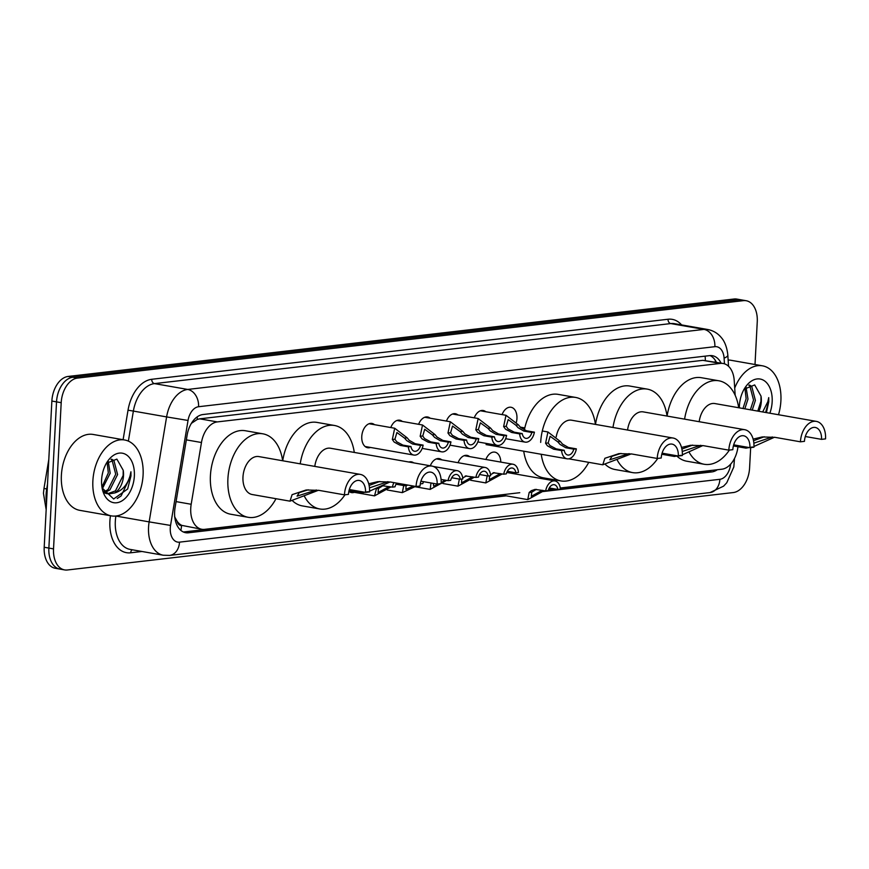<?xml version="1.0" encoding="UTF-8"?>
<svg xmlns="http://www.w3.org/2000/svg" width="869" height="869" viewBox="0 0 869 869"><rect width="100%" height="100%" fill="white"/><g stroke="black" fill="none" stroke-linecap="round" stroke-linejoin="round"><path stroke-width="1.3" d="M370.498 447.448A12.329 7.897 -80 0 1 367.663 447.731A12.329 7.897 -80 0 1 361.765 436.52A12.329 7.897 -80 0 1 371.932 423.442A12.329 7.897 -80 0 1 374.506 424.68M390.789 427.548A12.329 7.897 -80 0 1 399.751 420.216A12.329 7.897 -80 0 1 402.325 421.443M418.619 424.311A12.329 7.897 -80 0 1 427.581 416.979A12.329 7.897 -80 0 1 430.144 418.206M446.438 421.074A12.329 7.897 -80 0 1 455.399 413.742A12.329 7.897 -80 0 1 457.974 414.98M474.257 417.837A12.329 7.897 -80 0 1 483.218 410.505A12.329 7.897 -80 0 1 485.793 411.743M502.086 414.6A12.329 7.897 -80 0 1 511.037 407.268A12.329 7.897 -80 0 1 516.946 418.478A12.329 7.897 -80 0 1 516.338 422.334M408.875 462.026A12.329 7.897 -80 0 1 411.395 461.852A12.329 7.897 -80 0 1 413.709 462.873M430.318 465.795A12.329 7.897 -80 0 1 439.214 458.615A12.329 7.897 -80 0 1 441.789 459.853M458.082 462.71A12.329 7.897 -80 0 1 467.044 455.378A12.329 7.897 -80 0 1 469.618 456.616M485.901 459.473A12.329 7.897 -80 0 1 494.863 452.141A12.329 7.897 -80 0 1 500.794 462.091M735.185 395.33L734.218 380.568A23.115 14.795 100 0 0 723.182 363.492A23.115 14.795 100 0 0 720.379 363.416L217.293 421.91A23.115 14.795 100 0 0 201.467 442.517L191.18 504.27A23.115 14.795 100 0 0 190.745 508.256A23.115 14.795 100 0 0 201.814 529.275A23.115 14.795 100 0 0 204.617 529.351L519.771 492.701M174.582 516.675L177.146 521.302A7.702 4.932 100 0 0 181.534 525.419A23.115 17.445 83.4 0 1 180.839 530.362M181.534 525.419L181.795 525.387A23.115 14.795 -80 0 1 177.146 521.302M723.182 363.492L702.847 360.331L199.761 418.836L197.274 419.445L191.397 423.344M181.795 525.387L201.814 529.275M560.288 487.998L721.867 469.206A23.115 14.795 100 0 0 737.955 446.731M548.643 489.345L553.77 488.747M354.324 492.321A12.329 7.897 -80 0 1 351.489 492.604A12.329 7.897 -80 0 1 348.849 491.322M721.064 363.123A23.115 14.795 100 0 0 712.406 355.703A23.115 14.795 100 0 0 709.604 355.627L202.955 414.535A23.115 14.795 100 0 0 187.128 435.141L175.06 507.692A23.115 14.795 100 0 0 174.626 511.689A23.115 14.795 100 0 0 185.684 532.708A23.115 14.795 100 0 0 188.486 532.784L506.203 495.841M501.543 495.015L183.826 531.958A23.115 14.795 -80 0 1 183.402 532.002M750.664 447.6L749.589 467.957A23.115 14.795 -80 0 1 733.327 492.549L67.402 569.988A23.115 14.795 -80 0 1 64.599 569.912A23.115 14.795 -80 0 1 53.53 548.893L61.199 402.684A23.115 14.795 -80 0 1 77.46 378.091L743.386 300.652A23.115 14.795 -80 0 1 746.189 300.728A23.115 14.795 -80 0 1 757.257 321.747L755.009 364.513M64.599 569.912L55.268 568.272A23.115 14.795 -80 0 1 44.2 547.253L51.868 401.043L56.528 401.869A23.115 14.795 -80 0 1 72.8 377.265L738.726 299.827A23.115 14.795 -80 0 1 741.518 299.903A23.115 14.795 -80 0 0 738.726 299.827L72.8 377.265A23.115 14.795 -80 0 0 56.528 401.869L48.87 548.078L56.528 401.869L61.199 402.684M59.939 569.097A23.115 14.795 -80 0 1 48.87 548.078A23.115 14.795 -80 0 0 59.939 569.097M543.114 491.539L711.787 471.932A23.115 14.795 100 0 0 717.338 469.727M709.082 470.694A23.115 14.795 -80 0 1 707.116 471.107L560.309 488.182M554.433 488.867L548.567 489.551M710.027 355.584A23.115 14.795 -80 0 1 716.404 362.297M51.868 401.043A23.115 14.795 -80 0 1 68.13 376.451L734.055 299.012A23.115 14.795 -80 0 1 736.858 299.088L746.189 300.728M143.092 475.017A38.529 24.669 -80 0 1 111.319 515.882A38.529 24.669 -80 0 1 92.874 480.85A38.529 24.669 -80 0 1 124.647 439.986A38.529 24.669 -80 0 1 143.092 475.017M111.319 515.882L79.829 510.353A38.529 24.669 -80 0 1 61.384 475.321A38.529 24.669 -80 0 1 93.157 434.457L124.647 439.986M104.15 491.865L108.038 489.573L115.729 474.224L112.068 460.19L111.015 459.419M104.997 492.506L109.896 489.899L117.587 474.55L113.926 460.516L111.59 459.18M101.945 487.042L108.332 472.921L107.137 462.427M102.346 488.726L110.178 473.247L108.245 461.32M104.171 492.788L106.691 493.635M107.626 493.755L115.447 490.876L123.137 475.528L123.213 470.281L116.87 459.104L106.376 463.318M123.213 470.281A17.423 11.156 -80 0 1 123.507 475.593A17.423 11.156 -80 0 1 114.643 492.962L108.538 493.961L103.237 491.007M102.042 475.745L102.705 472.475M101.608 479.84A25.125 16.087 -80 0 1 107.191 461.928A25.125 16.087 -80 0 1 125.375 454.226A25.125 16.087 -80 0 1 134.358 476.027A25.125 16.087 -80 0 1 119.944 501.902A25.125 16.087 -80 0 1 102.379 489.301A25.125 16.087 -80 0 1 101.608 479.84M102.086 487.9L113.633 499.002L127.656 488.986L130.969 475.897L130.926 471.791L130.057 475.854C127.243 485.065 122.105 490.779 114.643 492.962M117.228 498.491L121.106 495.938L130.752 475.854L130.926 471.791M344.439 494.841L348.458 494.374A13.1 8.386 -80 0 1 359.255 480.47A13.1 8.386 -80 0 1 365.534 492.386L369.542 491.919A19.27 12.329 -80 0 0 360.32 474.398L258.864 456.583A19.27 12.329 100 0 0 242.972 477.016A19.27 12.329 100 0 0 252.195 494.526L289.974 501.163L292.103 494.657L306.192 489.975L319.021 490.377L344.439 494.841A19.27 12.329 -80 0 1 360.32 474.398M349.305 489.529L365.534 492.386M318.445 490.279L289.974 501.163M275.994 498.708A42.385 27.135 -80 0 1 248.197 517.305A42.385 27.135 -80 0 1 227.906 478.765A42.385 27.135 -80 0 1 262.862 433.816A42.385 27.135 -80 0 1 282.664 460.766M248.197 517.305L230.709 514.231A42.385 27.135 -80 0 1 210.417 475.701A42.385 27.135 -80 0 1 245.373 430.742L262.862 433.816M308.245 489.79L299.251 492.647L297.057 496.145L316.349 489.986M368.738 483.805L377.809 481.643L390.637 482.045L416.055 486.51L420.064 486.043A13.1 8.386 -80 0 1 430.872 472.149A13.1 8.386 -80 0 1 437.14 484.055L441.159 483.588A19.27 12.329 -80 0 0 431.936 466.077L330.481 448.252A19.27 12.329 100 0 0 314.795 466.403M420.922 481.209L437.14 484.055M390.062 481.947L369.575 491.159M368.195 491.68L361.591 492.832L359.809 491.376M344.993 494.776A42.385 27.135 -80 0 1 319.814 508.973A42.385 27.135 -80 0 1 304.541 496.547M319.814 508.973L302.314 505.899A42.385 27.135 -80 0 1 292.799 501.065M300.207 463.84A42.385 27.135 -80 0 1 334.478 425.484A42.385 27.135 -80 0 1 354.28 452.434M282.718 460.776A42.385 27.135 -80 0 1 316.979 422.41L334.478 425.484M416.055 486.51A19.27 12.329 -80 0 1 431.936 466.077M379.851 481.459L369.119 485.445M369.466 487.867L387.965 481.654M631.22 453.9L602.749 464.796L604.878 458.289L618.967 453.607L631.796 453.998L657.214 458.463L661.233 457.996A13.1 8.386 -80 0 1 672.03 444.102A13.1 8.386 -80 0 1 678.298 456.019L682.317 455.552A19.27 12.329 -80 0 0 673.095 438.03L571.639 420.216A19.27 12.329 100 0 0 556.193 436.879M662.08 453.162L678.298 456.019M588.769 462.341A42.385 27.135 -80 0 1 560.972 480.926A42.385 27.135 -80 0 1 541.213 454.27M560.972 480.926L543.483 477.852A42.385 27.135 -80 0 1 523.725 451.196M540.681 442.397A42.385 27.135 -80 0 1 575.636 397.437A42.385 27.135 -80 0 1 595.439 424.387M524.333 430.122A42.385 27.135 -80 0 1 558.148 394.374L575.636 397.437M657.214 458.463A19.27 12.329 -80 0 1 673.095 438.03M621.009 453.412L612.026 456.279L609.832 459.777L629.123 453.618M681.513 447.437L690.583 445.276L703.412 445.678L728.83 450.142L732.839 449.675A13.1 8.386 -80 0 1 743.647 435.771A13.1 8.386 -80 0 1 749.914 447.687L753.934 447.22A19.27 12.329 -80 0 0 744.711 429.699L643.256 411.884A19.27 12.329 100 0 0 627.57 430.036M733.697 444.841L749.914 447.687M702.836 445.58L682.35 454.791M680.97 455.313L674.366 456.464L672.584 455.008M657.768 458.397A42.385 27.135 -80 0 1 632.589 472.606A42.385 27.135 -80 0 1 617.316 460.179M632.589 472.606L615.089 469.532A42.385 27.135 -80 0 1 605.574 464.687M612.982 427.472A42.385 27.135 -80 0 1 647.253 389.116A42.385 27.135 -80 0 1 667.055 416.066M595.493 424.398A42.385 27.135 -80 0 1 629.753 386.042L647.253 389.116M728.83 450.142A19.27 12.329 -80 0 1 744.711 429.699M692.626 445.091L681.893 449.067M682.241 451.489L700.74 445.286M753.13 439.106L762.2 436.944L775.029 437.346L800.436 441.81L804.455 441.343A13.1 8.386 -80 0 1 815.263 427.45A13.1 8.386 -80 0 1 821.531 439.356L825.55 438.888A19.27 12.329 -80 0 0 816.328 421.378L714.861 403.553A19.27 12.329 100 0 0 699.187 421.704M805.302 436.51L821.531 439.356M774.453 437.248L753.966 446.46M752.576 446.981L745.982 448.132L744.201 446.677M729.384 450.077A42.385 27.135 -80 0 1 704.205 464.274A42.385 27.135 -80 0 1 688.932 451.847M704.205 464.274L686.706 461.2A42.385 27.135 -80 0 1 677.19 456.366M684.598 419.14A42.385 27.135 -80 0 1 718.869 380.785A42.385 27.135 -80 0 1 738.672 407.735M667.099 416.077A42.385 27.135 -80 0 1 701.37 377.711L718.869 380.785M800.436 441.81A19.27 12.329 -80 0 1 816.328 421.378M764.242 436.759L753.51 440.746M753.857 443.168L772.345 436.955M734.707 388.063A38.529 24.669 -80 0 1 762.45 365.816A38.529 24.669 -80 0 1 780.894 400.848A38.529 24.669 -80 0 1 778.494 414.73M750.381 409.799L753.532 400.055L749.871 386.021L748.817 385.26M752.228 410.114L755.389 400.381L751.728 386.347L749.393 385.01M742.973 408.495L746.134 398.752L744.939 388.258M744.831 408.821L747.981 399.077L746.047 387.15M757.79 411.091L760.94 401.359L761.016 396.112L754.672 384.934L744.179 389.16M761.016 396.112A17.423 11.156 -80 0 1 761.309 401.424A17.423 11.156 -80 0 1 758.854 411.287M739.845 401.576L740.507 398.317M739.356 407.854A25.125 16.087 -80 0 1 739.41 405.671A25.125 16.087 -80 0 1 744.994 387.759A25.125 16.087 -80 0 1 763.167 380.057A25.125 16.087 -80 0 1 772.161 401.858A25.125 16.087 -80 0 1 769.836 413.209M766.425 412.612L768.761 401.728L768.728 397.622L767.848 401.684L762.678 411.949M728.135 360.048A38.529 24.669 -80 0 1 730.959 360.287L762.45 365.816M765.632 412.471L768.554 401.684L768.728 397.622M383.077 485.597L378.515 488.432L378.048 492.582L389.073 486.542M381.795 485.652L392.43 487.129A11.558 7.397 100 0 1 393.907 482.621M396.601 484.305L404.596 485.717L407.192 485.413A11.558 7.397 100 0 0 407.137 484.945M388.139 487.313L390.724 487.02L374.517 495.873L376.625 487.987M396.742 483.121A7.702 4.932 100 0 0 395.015 486.825L392.43 487.129M404.596 485.717A7.702 4.932 100 0 0 404.302 484.446M406.095 485.543L405.866 489.345L413.481 486.053M420.954 481.209A11.558 7.397 100 0 0 420.639 482.208M415.469 486.412L402.336 492.636L403.716 485.554M423.518 481.665A7.702 4.932 100 0 0 422.834 483.588L420.303 483.892M441.191 482.903L444.722 480.068M433.262 483.37L433.696 486.108L439.964 483.729M441.072 479.427L448.067 480.655A11.558 7.397 100 0 1 457.333 470.694L433.479 466.512M452.238 477.841L460.244 479.243L462.829 478.938A11.558 7.397 100 0 0 457.333 470.694M443.787 480.85L446.362 480.546L430.166 489.399L431.013 482.979M460.244 479.243A7.702 4.932 100 0 0 456.659 474.496A7.702 4.932 100 0 0 450.663 480.361L448.067 480.655M461.743 479.069L461.515 482.871L472.54 476.831M466.544 475.886L462.71 477.917M465.263 475.951L475.886 477.418A11.558 7.397 100 0 1 485.152 467.468L436.379 458.897M480.068 474.604L488.063 476.006L490.648 475.701A11.558 7.397 100 0 0 485.152 467.468M471.606 477.613L474.192 477.309L457.985 486.162L459.353 479.091M488.063 476.006A7.702 4.932 100 0 0 484.489 471.259A7.702 4.932 100 0 0 478.482 477.124L475.886 477.418M489.562 475.832L489.334 479.634L500.359 473.594M494.363 472.649L490.529 474.68M493.081 472.714L503.716 474.192A11.558 7.397 100 0 1 512.971 464.231L464.198 455.66M507.887 471.367L515.882 472.769L518.478 472.475A11.558 7.397 100 0 0 512.971 464.231M499.425 474.376L502.01 474.072L485.804 482.925L487.172 475.854M515.882 472.769A7.702 4.932 100 0 0 512.308 468.022A7.702 4.932 100 0 0 506.301 473.887L503.716 474.192M536.314 489.345L531.752 492.191L531.285 496.329L542.31 490.29M541.376 491.072L543.961 490.768L527.755 499.621L529.178 492.484L531.252 490.703L535.032 489.41L545.667 490.876A11.558 7.397 100 0 1 554.922 480.926L506.768 472.464M549.838 488.063L557.833 489.464L560.429 489.16A11.558 7.397 100 0 0 554.922 480.926M557.833 489.464A7.702 4.932 100 0 0 554.259 484.717A7.702 4.932 100 0 0 548.252 490.583L545.667 490.876M420.531 445.406L412.536 444.005L406.746 440.616L404.541 438.095L396.894 432.523L394.917 439.214L396.698 441.778L402.955 445.124L410.95 446.525A7.702 4.932 100 0 0 414.535 451.272A7.702 4.932 100 0 0 420.531 445.406L423.127 445.113L415.132 443.701L409.256 440.322L407.126 437.791L394.689 428.232L369.097 423.735M423.127 445.113A11.558 7.397 100 0 1 413.861 455.063A11.558 7.397 100 0 1 408.365 446.829L400.37 445.417L394.189 442.071L392.343 439.508L394.689 428.232M408.365 446.829L410.95 446.525M448.361 442.169L440.355 440.768L434.565 437.379L432.371 434.858L424.713 429.286L422.747 435.977L424.528 438.552L430.774 441.887L438.78 443.288A7.702 4.932 100 0 0 442.354 448.035A7.702 4.932 100 0 0 448.361 442.169L450.946 441.876L442.951 440.464L437.074 437.085L434.956 434.554L422.519 424.995L396.916 420.498M450.946 441.876A11.558 7.397 100 0 1 441.691 451.837A11.558 7.397 100 0 1 436.184 443.592L428.189 442.18L422.008 438.834L420.161 436.281L422.519 424.995M436.184 443.592L438.78 443.288M476.179 438.943L468.185 437.531L462.384 434.142L460.19 431.621L452.532 426.06L450.566 432.74L452.347 435.315L458.604 438.649L466.599 440.051A7.702 4.932 100 0 0 470.172 444.798A7.702 4.932 100 0 0 476.179 438.943L478.765 438.639L470.77 437.237L464.904 433.848L462.775 431.317L450.338 421.758L424.735 417.261M478.765 438.639A11.558 7.397 100 0 1 469.51 448.6A11.558 7.397 100 0 1 464.003 440.355L456.008 438.954L449.838 435.608L447.98 433.044L450.338 421.758M464.003 440.355L466.599 440.051M503.998 435.706L496.003 434.294L490.214 430.905L488.009 428.384L480.361 422.823L478.384 429.503L480.166 432.078L486.423 435.412L494.418 436.814A7.702 4.932 100 0 0 498.002 441.561A7.702 4.932 100 0 0 503.998 435.706L506.594 435.402L498.589 434L492.723 430.611L490.594 428.091L478.156 418.521L452.564 414.024M506.594 435.402A11.558 7.397 100 0 1 497.329 445.362A11.558 7.397 100 0 1 491.832 437.118L483.837 435.717L477.657 432.371L475.81 429.807L478.156 418.521M491.832 437.118L494.418 436.814M531.828 432.469L523.822 431.067L518.033 427.667L515.838 425.147L508.18 419.586L506.214 426.266L507.985 428.841L514.242 432.175L522.247 433.588A7.702 4.932 100 0 0 525.821 438.334A7.702 4.932 100 0 0 531.828 432.469L534.413 432.165L526.418 430.763L520.542 427.385L518.413 424.854L505.986 415.284L480.383 410.787M534.413 432.165A11.558 7.397 100 0 1 525.158 442.125A11.558 7.397 100 0 1 519.651 433.881L511.656 432.48L505.476 429.134L503.629 426.57L505.986 415.284M519.651 433.881L522.247 433.588M573.779 449.164L565.773 447.752L559.984 444.363L557.789 441.843L550.131 436.281L548.165 442.962L549.947 445.536L556.193 448.871L564.198 450.272A7.702 4.932 100 0 0 567.772 455.019A7.702 4.932 100 0 0 573.779 449.164L576.364 448.86L568.369 447.459L562.493 444.07L560.375 441.539L547.937 431.98L542.299 430.991M576.364 448.86A11.558 7.397 100 0 1 567.109 458.821A11.558 7.397 100 0 1 561.602 450.577L553.607 449.175L547.427 445.83L545.58 443.266L547.937 431.98M561.602 450.577L564.198 450.272M176.07 501.609L191.18 504.27M197.187 416.881A23.115 17.445 83.4 0 1 197.274 419.445M705.085 356.149A23.115 17.445 83.4 0 1 705.324 360.363M186.346 439.866L201.467 442.517M199.761 418.836L217.293 421.91M702.847 360.331L720.379 363.416M183.826 531.958L188.486 532.784M724.464 363.807L724.094 358.115A15.414 9.863 100 0 0 714.861 346.688L198.577 406.725A15.414 9.863 100 0 0 188.03 420.455L170.552 525.43A15.414 9.863 100 0 0 170.27 528.091A15.414 9.863 100 0 0 179.514 542.147L719.88 479.308A15.414 9.863 100 0 0 730.623 464.187M163.318 555.237A30.828 19.726 -80 0 1 148.556 527.211A30.828 19.726 -80 0 1 149.142 521.878L115.903 516.045A30.828 19.726 100 0 0 115.316 521.367A30.828 19.726 100 0 0 130.078 549.393L163.318 555.237L169.629 555.41A15.414 11.634 -96.6 0 0 179.514 542.147M141.962 551.478L130.698 552.793A3.856 2.911 83.4 0 1 132.273 549.784M130.698 552.793A34.673 22.192 -80 0 1 109.896 521.15A34.673 22.192 -80 0 1 110.461 515.73M123.105 439.714L128.025 410.19A34.673 22.192 -80 0 1 151.76 379.286L668.044 319.249A34.673 22.192 -80 0 1 681.6 324.919M77.46 378.091L68.13 376.451M53.53 548.893L44.2 547.253M743.386 300.652L734.055 299.012M170.552 525.43L149.142 521.878L166.609 416.914L133.37 411.08L128.373 441.126M188.03 420.455L166.609 416.914A30.828 19.726 -80 0 1 187.715 389.442L154.476 383.609A30.828 19.726 100 0 0 133.37 411.08L128.025 410.19M198.577 406.725A15.414 11.634 -96.6 0 0 187.715 389.442L703.999 329.405L670.759 323.572L154.476 383.609A3.856 2.911 83.4 0 1 151.76 379.286M714.861 346.688A15.414 11.634 -96.6 0 0 703.999 329.405A30.828 19.726 -80 0 1 707.735 329.503L674.496 323.67A30.828 19.726 100 0 0 670.759 323.572A3.856 2.911 83.4 0 1 668.044 319.249M728.537 366.283L727.82 355.073A15.414 4.204 176.3 0 1 724.094 358.115M734.49 458.495L733.827 466.925L726.766 482.751L723.605 486.151L710.006 492.571A15.414 11.634 -96.6 0 0 719.88 479.308M707.116 471.107L711.787 471.932M47.513 484.12L46.709 488.975A30.828 19.726 100 0 0 46.122 494.298A30.828 19.726 100 0 0 46.524 503.021M46.176 509.701L43.45 493.31L43.982 488.454L47.252 489.062M378.515 488.432L375.929 488.736M531.752 492.191L529.178 492.484M392.343 439.508L394.917 439.214M404.541 438.095L407.126 437.791M412.536 444.005L415.132 443.701M400.37 445.417L402.955 445.124M420.161 436.281L422.747 435.977M432.371 434.858L434.956 434.554M440.355 440.768L442.951 440.464M428.189 442.18L430.774 441.887M447.98 433.044L450.566 432.74M460.19 431.621L462.775 431.317M468.185 437.531L470.77 437.237M456.008 438.954L458.604 438.649M475.81 429.807L478.384 429.503M488.009 428.384L490.594 428.091M496.003 434.294L498.589 434M483.837 435.717L486.423 435.412M503.629 426.57L506.214 426.266M515.838 425.147L518.413 424.854M523.822 431.067L526.418 430.763M511.656 432.48L514.242 432.175M545.58 443.266L548.165 442.962M557.789 441.843L560.375 441.539M565.773 447.752L568.369 447.459M553.607 449.175L556.193 448.871M715.437 362.134L715.22 360.222M727.82 355.073C726.712 344.037 722.552 339.029 721.607 337.943C717.968 333.392 713.351 330.589 707.735 329.503M169.629 555.41L710.006 492.571M43.982 488.454L48.805 459.462M361.591 492.842L349.001 490.627M602.749 464.796L568.75 458.821M674.366 456.464L661.776 454.259M745.982 448.143L733.393 445.927M374.517 495.873L348.914 491.376M402.336 492.636L387.216 489.975M430.166 489.399L415.045 486.749M457.985 486.162L442.864 483.512M485.804 482.925L470.683 480.275M527.755 499.621L500.881 494.895M413.861 455.063L365.089 446.503M441.691 451.837L422.182 448.404M469.51 448.6L450.001 445.167M497.329 445.362L477.831 441.93M525.158 442.125L505.649 438.704M567.109 458.821L486.053 444.58M524.8 427.917L520.303 427.124"/></g></svg>
